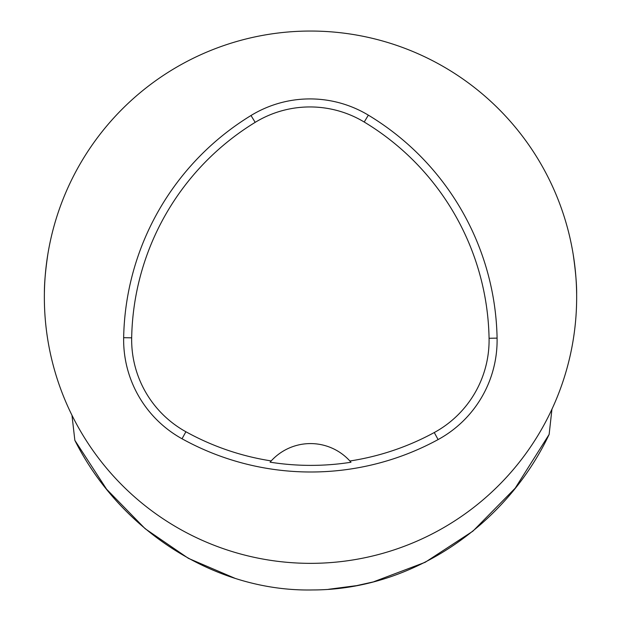 <?xml version="1.0" encoding="UTF-8"?>
<svg xmlns="http://www.w3.org/2000/svg" width="621" height="621" viewBox="0 0 621 621"><rect width="100%" height="100%" fill="white"/><g stroke="black" fill="none" stroke-linecap="round" stroke-linejoin="round"><path stroke-width="0.93" d="M355.755 585.743L328.571 589.29M373.982 581.652L425.191 562.284L472.907 531.157L515.197 488.184L549.143 434.405C506.798 524.062 413.485 589.733 313.139 589.95C213.461 592.139 119.061 528.634 74.854 440.336L106.61 489.232L145.135 528.696L188.396 558.341L234.885 578.26M373.982 581.768L355.755 585.828M576.645 294.564A266.153 266.153 0 0 1 311.827 563.348A266.153 266.153 0 0 1 44.355 297.203A266.153 266.153 0 0 1 309.188 31.05A266.153 266.153 0 0 1 576.645 294.564C576.8 284.853 575.651 271.439 573.183 254.331M47.833 254.331C45.512 270.081 44.363 282.827 44.394 292.576M549.143 434.405L551.945 409.192M71.966 415.239L74.854 440.336M123.657 337.684A266.153 266.153 0 0 1 251 115.506A113.115 113.115 0 0 1 368.354 115.149A266.153 266.153 0 0 1 497.087 338.127A113.115 113.115 0 0 1 438.1 439.575A266.153 266.153 0 0 1 182.023 438.775A113.115 113.115 0 0 1 123.657 337.684L131.675 337.832A258.126 258.126 0 0 1 255.184 122.353A105.089 105.089 0 0 1 364.216 122.026A258.126 258.126 0 0 1 489.069 338.274A105.089 105.089 0 0 1 434.265 432.534A258.126 258.126 0 0 1 349.887 460.999L350.989 462.249A259.531 259.531 0 0 1 270.088 462.171L271.198 460.922A258.126 258.126 0 0 1 185.904 431.75A105.089 105.089 0 0 1 131.675 337.832M271.198 460.922A53.227 53.227 0 0 1 349.887 460.999M270.445 461.76A53.227 53.227 0 0 1 270.896 461.256M350.19 461.333A53.227 53.227 0 0 1 350.632 461.838M255.184 122.353L251 115.506M364.216 122.026L368.354 115.149M489.069 338.274L497.087 338.127M434.265 432.534L438.1 439.575M185.904 431.75L182.023 438.775"/></g></svg>
